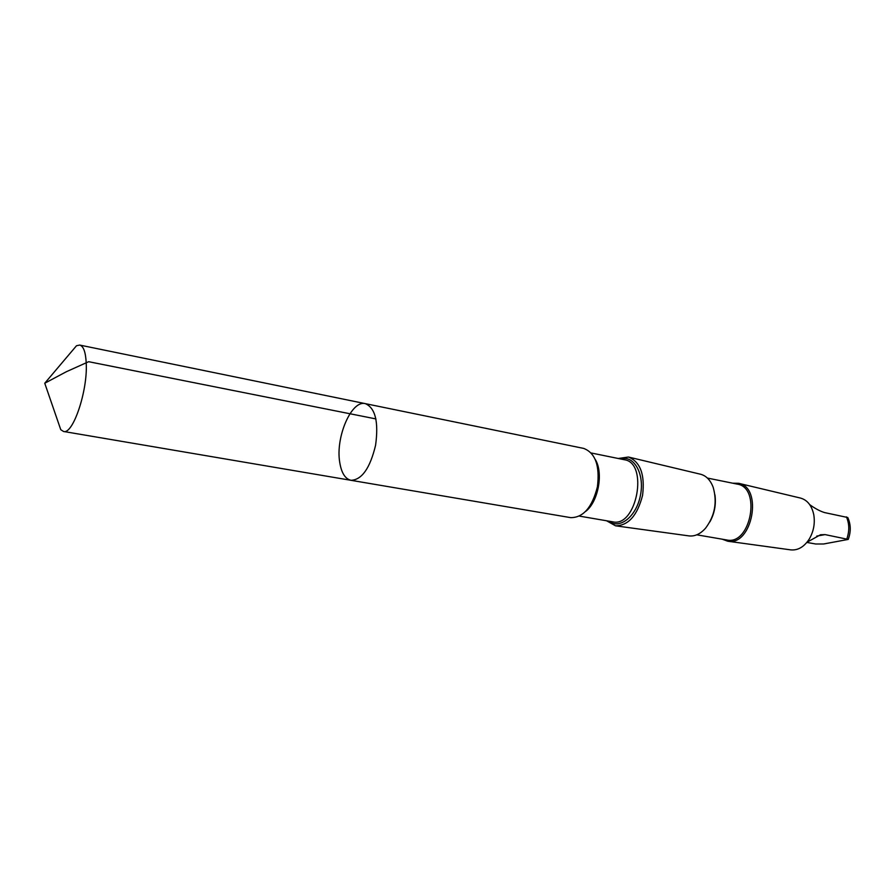 <?xml version="1.0" encoding="UTF-8"?>
<svg xmlns="http://www.w3.org/2000/svg" width="895" height="895" viewBox="0 0 895 895"><rect width="100%" height="100%" fill="white"/><g stroke="black" fill="none" stroke-linecap="round" stroke-linejoin="round"><path stroke-width="1.34" d="M365.384 403.656L583.708 448.417C595.399 452.937 599.963 465.736 597.412 486.813C592.154 507.398 583.26 517.679 570.73 517.646L351.008 480.313C361.893 479.843 370.082 468.152 375.587 445.24C378.753 421.903 375.352 408.031 365.384 403.656C351.522 399.741 335.446 437.062 339.697 462.111C341.375 472.851 345.146 478.926 351.008 480.313C361.893 479.843 370.082 468.152 375.587 445.24C378.753 421.903 375.352 408.031 365.384 403.656L79.711 345.067C83.526 346.13 85.707 352.227 86.233 363.359C87.755 391.025 72.875 434.914 63.511 431.468L60.759 429.678L57.481 420.158M69.989 353.435L76.489 345.75L79.711 345.067M806.854 542.426L815.692 544.003L823.657 543.981L848.236 539.417L825.089 534.606L820.491 534.774L807.033 542.213M618.244 458.486L628.424 457.032C640.35 461.842 645.071 474.596 642.588 495.282C637.408 515.475 628.391 525.645 615.525 525.812L606.575 520.778M628.424 457.032L700.483 474.216C706.211 475.704 710.451 480.089 713.203 487.395C717.365 502.263 714.814 515.867 705.551 528.207C700.349 534.024 694.8 536.586 688.926 535.892L615.525 525.812M714.937 494.845C716.235 504.422 714.546 513.439 709.869 521.897M707.419 478.064L737.189 484.106C761.611 487.417 750.692 545.715 726.718 539.965L696.78 534.818M732.736 483.199L738.588 483.3C763.334 487.327 752.259 546.431 727.736 541.218L722.243 539.193M738.588 483.3L800.466 498.056C807.368 500.003 811.81 505.574 813.79 514.793C815.155 523.43 813.633 531.54 809.225 539.103C804.057 546.968 797.893 550.559 790.755 549.877L727.736 541.218M809.729 504.657C815.155 508.606 820.133 511.246 824.653 512.6L847.778 517.523C850.888 524.414 851.055 531.652 848.292 539.26M375.934 418.927L88.65 361.703L66.353 371.727L44.75 383.239L60.759 429.678M595.488 459.84C603.554 473.276 598.229 501.67 585.856 511.269M591.304 453.004L624.374 459.739C648.853 462.872 636.692 527.77 612.739 521.83L579.479 516.124M620.459 458.934C633.783 454.738 644.702 473.567 640.529 494.901C636.692 516.303 619.687 529.896 608.801 521.158M846.424 516.885C849.355 523.62 849.534 530.869 846.938 538.645M825.089 534.606L816.732 536.094M351.008 480.313L63.511 431.468M44.75 383.239L76.489 345.75"/></g></svg>
